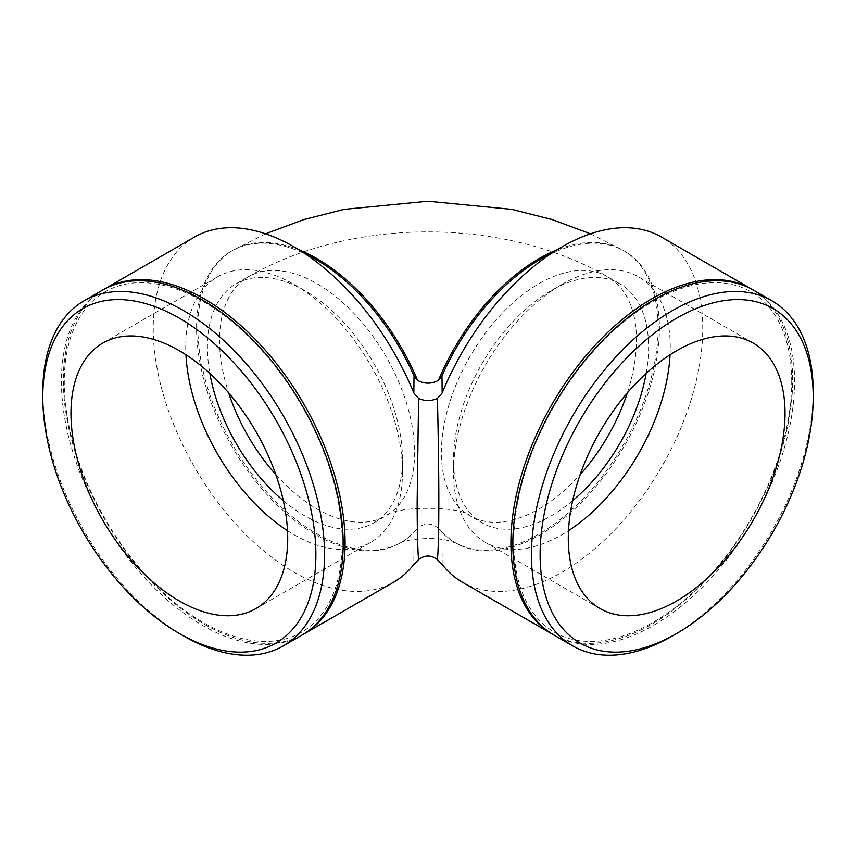<?xml version="1.0" encoding="UTF-8"?>
<svg xmlns="http://www.w3.org/2000/svg" width="856" height="856" viewBox="0 0 856 856"><rect width="100%" height="100%" fill="white"/><g stroke="black" fill="none" stroke-linecap="round" stroke-linejoin="round"><path stroke-width="0.64" stroke-dasharray="4.28 3.21" d="M442.178 564.457L441.974 531.769L438.422 528.387C431.542 522.588 424.587 522.588 417.568 528.377L414.026 531.769L413.823 564.457M103.64 289.521A199.234 115.025 -120 0 0 104.593 519.014A199.234 115.025 -120 0 0 302.864 634.585M194.494 237.059A199.234 115.025 -120 0 0 194.494 467.109A199.234 115.025 -120 0 0 393.728 582.134M315.778 259.432A168.579 97.327 -120 0 0 231.495 251.086A168.579 97.327 -120 0 0 231.495 445.751A168.579 97.327 -120 0 0 400.073 543.079A168.579 97.327 -120 0 0 414.026 531.769M441.974 531.769A168.579 97.327 120 0 0 455.927 543.079A168.579 97.327 120 0 0 624.505 445.751A168.579 97.327 120 0 0 624.505 251.086A168.579 97.327 120 0 0 540.222 259.432M462.272 582.134A199.234 115.025 120 0 0 615.806 528.762A199.234 115.025 120 0 0 702.765 328.265A199.234 115.025 120 0 0 661.506 237.059M672.324 636.019A199.234 115.025 120 0 0 813.2 392.016M554.089 635.141A199.234 115.025 120 0 0 707.612 581.77A199.234 115.025 120 0 0 794.582 381.262A199.234 115.025 120 0 0 753.323 290.066M670.055 354.759A153.256 88.478 120 0 0 670.259 347.033A153.256 88.478 120 0 0 638.523 276.873A153.256 88.478 120 0 0 561.889 284.46A153.256 88.478 120 0 0 453.52 472.159A153.256 88.478 120 0 0 485.266 542.319A153.256 88.478 120 0 0 568.491 530.688M453.52 472.159L453.52 459.651A137.934 79.629 120 0 0 482.089 522.791A137.934 79.629 120 0 0 572.664 500.685M646.162 373.387A137.934 79.629 120 0 0 648.591 347.033A137.934 79.629 120 0 0 620.022 283.892A137.934 79.629 120 0 0 551.05 290.719A137.934 79.629 120 0 0 453.52 459.651M553.137 634.585A199.234 115.025 120 0 0 706.328 580.004A199.234 115.025 120 0 0 792.667 380.16A199.234 115.025 120 0 0 752.36 289.521M791.714 381.819A196.527 113.463 120 0 0 583.268 363.201A196.527 113.463 120 0 0 583.268 641.133A196.527 113.463 120 0 0 791.714 381.819M42.8 392.016A199.234 115.025 -120 0 0 183.676 636.019M102.677 290.066A199.234 115.025 -120 0 0 102.677 520.116A199.234 115.025 -120 0 0 301.911 635.141M287.509 530.688A153.256 88.478 -120 0 0 370.734 542.319A153.256 88.478 -120 0 0 402.481 472.159A153.256 88.478 -120 0 0 294.111 284.46A153.256 88.478 -120 0 0 217.478 276.873A153.256 88.478 -120 0 0 185.741 347.033A153.256 88.478 -120 0 0 185.945 354.759M283.336 500.685A137.934 79.629 -120 0 0 373.911 522.791A137.934 79.629 -120 0 0 402.481 459.651A137.934 79.629 -120 0 0 304.95 290.719A137.934 79.629 -120 0 0 235.978 283.892A137.934 79.629 -120 0 0 207.409 347.033A137.934 79.629 -120 0 0 209.838 373.387M342.218 542.287A196.527 113.463 -120 0 0 133.771 282.972A196.527 113.463 -120 0 0 133.771 560.905A196.527 113.463 -120 0 0 342.218 542.287M299.643 250.123A168.579 97.327 -120 0 0 232.768 250.348A168.579 97.327 -120 0 0 232.768 445.013A168.579 97.327 -120 0 0 401.346 542.34A168.579 97.327 -120 0 0 417.568 528.377M438.433 528.377A168.579 97.327 120 0 0 454.654 542.34A168.579 97.327 120 0 0 623.232 445.013A168.579 97.327 120 0 0 623.232 250.348A168.579 97.327 120 0 0 556.357 250.123M627.33 392.915A137.934 79.629 120 0 0 607.899 276.895A137.934 79.629 120 0 0 538.938 283.721A137.934 79.629 120 0 0 441.407 452.653A137.934 79.629 120 0 0 469.976 515.793A137.934 79.629 120 0 0 580.165 474.609M275.835 474.609A137.934 79.629 -120 0 0 386.024 515.793A137.934 79.629 -120 0 0 414.593 452.653A137.934 79.629 -120 0 0 354.384 313.842A137.934 79.629 -120 0 0 248.101 276.895A137.934 79.629 -120 0 0 219.532 340.035A137.934 79.629 -120 0 0 228.67 392.915M265.542 233.806L231.495 251.086M455.927 543.079L448.437 540.575C443.162 539.269 436.517 538.542 428.492 538.392C413.02 539.226 403.732 540.671 400.651 542.725L400.073 543.079M590.458 233.806L624.505 251.086M235.978 283.892L248.101 276.895C351.859 216.889 504.141 216.889 607.899 276.895L620.022 283.892M373.911 522.791L386.024 515.793C394.381 505.885 461.427 505.789 469.976 515.793L482.089 522.791M753.28 343.128L638.523 276.873M485.266 542.319L600.024 608.573M561.889 284.46L551.05 290.719M102.72 343.128L217.478 276.873M370.734 542.319L255.976 608.573M402.481 472.159L402.481 459.651M294.111 284.46L304.95 290.719"/><path stroke-width="1.28" d="M752.36 289.521A199.234 115.025 120 0 0 751.408 288.954A199.234 115.025 120 0 0 552.173 403.989A199.234 115.025 120 0 0 552.173 634.039L462.272 582.134A199.234 115.025 120 0 1 442.178 564.457L437.416 559.631C431.135 554.827 424.854 554.827 418.584 559.631L413.823 564.457A199.234 115.025 -120 0 1 393.728 582.134L303.827 634.039A199.234 115.025 -120 0 0 345.086 542.832A199.234 115.025 -120 0 0 258.127 342.336A199.234 115.025 -120 0 0 104.593 288.954A199.234 115.025 -120 0 0 103.64 289.521M438.433 380.364C431.413 384.087 424.458 384.087 417.568 380.364L414.026 375.838L413.823 392.968L418.584 398.404C424.865 401.25 431.146 401.25 437.416 398.404C439.299 476.674 439.299 540.125 437.416 559.631M418.584 398.404L417.161 501.22C417.172 529.778 417.653 549.252 418.584 559.631M437.416 398.404L442.178 392.968L441.974 375.838L438.422 380.353M302.864 634.585A199.234 115.025 -120 0 0 303.827 634.039M413.823 392.968A199.234 115.025 -120 0 0 294.111 246.924A199.234 115.025 -120 0 0 194.494 237.059L104.593 288.954M414.026 375.838A168.579 97.327 -120 0 0 315.778 259.432L294.111 246.924M751.408 288.954L661.506 237.059A199.234 115.025 120 0 0 561.889 246.924L540.222 259.432A168.579 97.327 120 0 0 441.974 375.838M561.889 246.924A199.234 115.025 120 0 0 442.178 392.968M813.2 392.016A199.234 115.025 120 0 0 771.941 300.809A199.234 115.025 120 0 0 572.707 415.834A199.234 115.025 120 0 0 572.707 645.895A199.234 115.025 120 0 0 672.324 636.019L676.657 633.526A193.103 111.483 -60 0 1 540.115 554.688A193.103 111.483 -60 0 1 676.657 318.186A193.103 111.483 -60 0 1 813.2 397.024L813.2 392.016M813.2 397.024A193.103 111.483 -60 0 1 676.657 633.526M771.941 300.809L753.323 290.066A199.234 115.025 120 0 0 554.089 405.091A199.234 115.025 120 0 0 554.089 635.141L572.707 645.895M785.027 413.288A153.256 88.478 120 0 0 753.28 343.128A153.256 88.478 120 0 0 635.184 384.194A153.256 88.478 120 0 0 568.288 538.424A153.256 88.478 120 0 0 600.024 608.573A153.256 88.478 120 0 0 718.13 567.517A153.256 88.478 120 0 0 785.027 413.288M568.491 530.688A153.256 88.478 120 0 0 670.055 354.759M572.664 500.685A137.934 79.629 120 0 0 646.162 373.387M552.173 634.039A199.234 115.025 120 0 0 553.137 634.585M179.343 633.526L183.676 636.019A199.234 115.025 -120 0 0 283.293 645.895A199.234 115.025 -120 0 0 324.552 554.688A199.234 115.025 -120 0 0 237.594 354.191A199.234 115.025 -120 0 0 84.059 300.809A199.234 115.025 -120 0 0 42.8 392.016L42.8 397.024A193.103 111.483 60 0 1 179.343 318.186A193.103 111.483 60 0 1 315.885 554.688A193.103 111.483 60 0 1 179.343 633.526A193.103 111.483 60 0 1 42.8 397.024M283.293 645.895L301.911 635.141A199.234 115.025 -120 0 0 343.17 543.935A199.234 115.025 -120 0 0 256.212 343.438A199.234 115.025 -120 0 0 102.677 290.066L84.059 300.809M287.712 538.424A153.256 88.478 -120 0 0 220.816 384.194A153.256 88.478 -120 0 0 102.72 343.128A153.256 88.478 -120 0 0 70.973 413.288A153.256 88.478 -120 0 0 137.869 567.517A153.256 88.478 -120 0 0 255.976 608.573A153.256 88.478 -120 0 0 287.712 538.424M185.945 354.759A153.256 88.478 -120 0 0 287.509 530.688M209.838 373.387A137.934 79.629 -120 0 0 283.336 500.685M417.568 380.353A168.579 97.327 -120 0 0 299.643 250.123M556.357 250.123A168.579 97.327 120 0 0 438.475 380.246M228.67 392.915A137.934 79.629 -120 0 0 275.835 474.609M580.165 474.609A137.934 79.629 120 0 0 627.33 392.915M265.542 233.806L303.912 219.553L344.176 209.378L428 201.235L511.824 209.378L552.088 219.553L590.458 233.806"/></g></svg>
